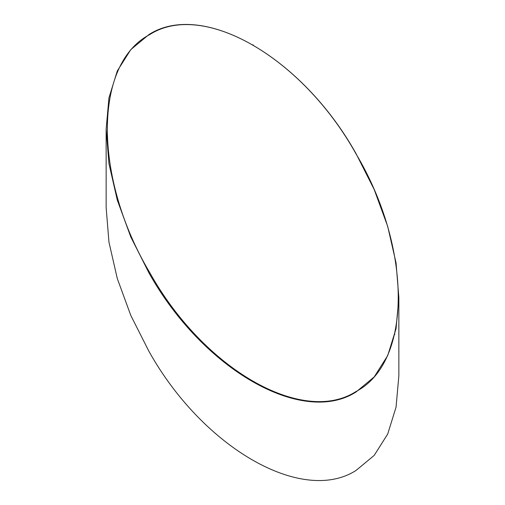 <?xml version="1.0" encoding="UTF-8"?>
<svg xmlns="http://www.w3.org/2000/svg" width="505" height="505" viewBox="0 0 505 505"><rect width="100%" height="100%" fill="white"/><g stroke="black" fill="none" stroke-linecap="round" stroke-linejoin="round"><path stroke-width="0.76" d="M149.732 34.58C93.242 63.914 93.236 178.031 149.732 272.599C203.389 368.814 302.211 425.866 355.867 391.615C412.358 362.274 412.358 248.163 355.867 153.589C302.211 57.381 203.382 0.322 149.732 34.58M149.013 273.016L130.808 236.996L117.286 200.062L108.954 163.633L106.145 129.116L108.954 97.831L117.286 70.978L130.808 49.597L149.013 34.51C202.922 0.17 302.041 57.084 355.987 153.52L374.192 189.539L387.714 226.474L396.046 262.903L398.855 297.42L396.046 328.711L387.714 355.558L374.192 376.938L355.987 392.031C302.078 426.365 202.959 369.452 149.013 273.016M106.145 129.116L106.145 207.58L108.954 242.097L117.286 278.526L130.808 315.461L149.013 351.48C202.959 447.916 302.085 504.83 355.987 470.49L374.192 455.403L387.714 434.022L396.046 407.169L398.855 375.884L398.855 297.42M394.841 334.348L394.689 333.534M252.828 44.806L253.358 45.115"/></g></svg>
